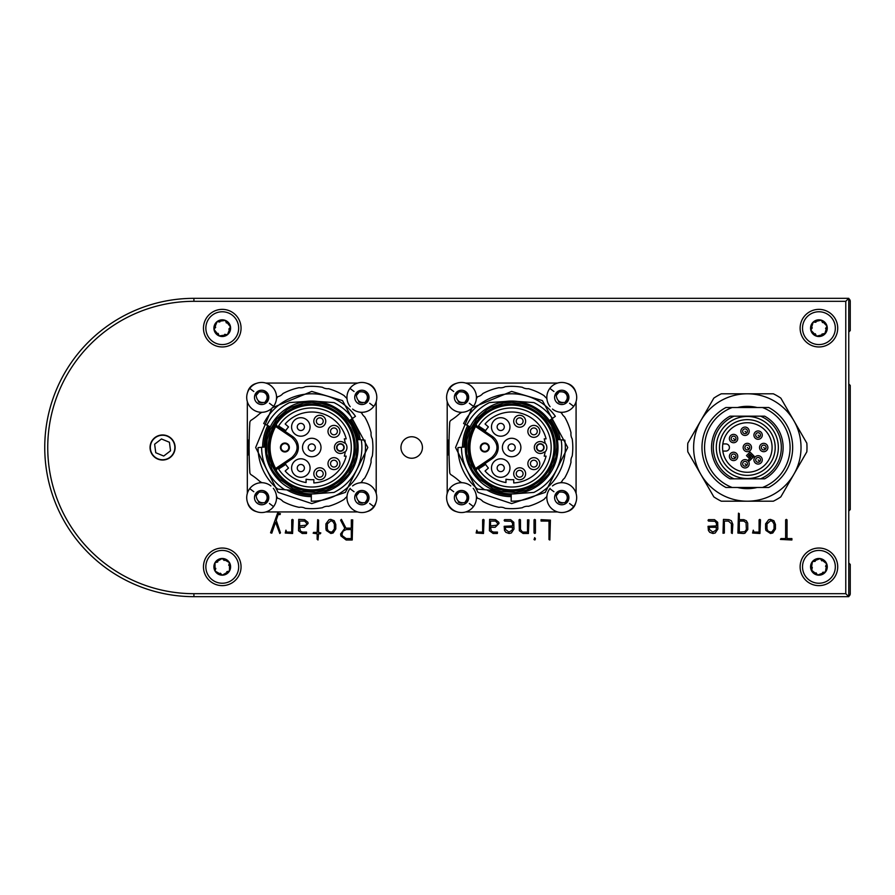 <?xml version="1.0" encoding="UTF-8"?>
<svg xmlns="http://www.w3.org/2000/svg" width="895" height="895" viewBox="0 0 895 895"><rect width="100%" height="100%" fill="white"/><g stroke="black" fill="none" stroke-linecap="round" stroke-linejoin="round"><path stroke-width="1.34" d="M770.528 533.498L765.952 530.455L765.583 528.609L765.583 523.866L768.66 519.738L770.45 519.38L773.906 520.756L775.462 524.481L775.462 528.956L772.821 532.972L770.528 533.498M743.465 533.498L737.905 533.062L738.465 513.171L739.315 513.674L739.315 519.659L743.868 519.659L746.363 520.756L747.694 523.116L747.784 529.527L744.909 533.241L743.465 533.498M709.746 532.335L708.404 530.478L708.046 526.316L716.447 525.88L716.447 523.217L714.948 521.27L708.504 521.08L708.023 520.353L708.493 519.659L714.523 519.659L717.678 522.311L717.857 529.046L715.228 532.984L712.957 533.498L709.746 532.335M534.886 539.998L534.024 539.551L534.695 537.626L535.434 538.846L534.886 539.998M528.386 533.498L523.094 533.476L519.357 530.724L519.055 519.85L519.749 519.38L520.465 519.872L520.465 529.404L522.188 531.775L523.351 532.089L527.524 532.089L527.524 519.85L528.945 519.883L528.386 533.498M497.34 533.498L493.156 533.498L489.42 530.746L489.621 519.38L495.539 519.659L498.806 522.288L499.007 523.474L495.181 527.289L490.538 527.289L491.265 531.048L493.458 532.089L497.463 532.089L497.34 533.498M352.227 539.998L346.152 539.998L340.917 535.937L340.592 533.991L344.821 528.307L340.592 520.174L341.42 519.38L345.951 528.139L351.321 528.139L351.321 519.861L352.731 519.883L352.227 539.998M318.016 539.998L317.154 539.282L317.154 533.789L313.149 533.219L313.563 532.368L317.154 532.368L317.68 519.659L318.564 520.107L318.564 532.368L320.824 532.928L320.298 533.789L318.564 533.789L318.016 539.998M292.575 533.498L285.248 533.017L285.93 530.164L286.657 532.089L291.736 532.089L291.736 519.85L292.43 519.38L293.146 519.883L292.575 533.498M800.13 328.163A18.795 18.795 0 0 0 828.322 344.441A18.795 18.795 0 0 0 828.322 311.885A18.795 18.795 0 0 0 800.13 328.163M800.13 566.837A18.795 18.795 0 0 0 828.322 583.115A18.795 18.795 0 0 0 828.322 550.559A18.795 18.795 0 0 0 800.13 566.837M203.467 566.837A18.795 18.795 0 0 0 231.66 583.115A18.795 18.795 0 0 0 231.66 550.559A18.795 18.795 0 0 0 203.467 566.837M203.467 328.163A18.795 18.795 0 0 0 231.66 344.441A18.795 18.795 0 0 0 231.66 311.885A18.795 18.795 0 0 0 203.467 328.163M150.058 447.5A12.53 12.53 0 0 0 168.853 458.352A12.53 12.53 0 0 0 168.853 436.648A12.53 12.53 0 0 0 150.058 447.5M755.861 407.225L738.789 407.225M738.789 487.775L755.861 487.775M47.737 447.5A146.187 146.187 0 0 0 193.913 593.687L845.775 593.687L845.775 301.313L193.913 301.313A146.187 146.187 0 0 0 47.737 447.5M279.799 533.498L275.537 522.188L271.8 533.185L270.558 532.782L277.584 513.171L280.448 513.708L280.012 514.58L278.144 514.58L276.208 520.252L280.448 532.782L279.799 533.498M306.448 533.498L302.264 533.498L298.527 530.746L298.729 519.38L304.647 519.659L307.914 522.288L308.115 523.474L304.289 527.289L299.646 527.289L300.373 531.048L302.566 532.089L306.571 532.089L306.448 533.498M330.859 533.498L326.283 530.455L325.903 528.609L325.903 523.866L328.991 519.738L330.77 519.38L334.238 520.756L335.793 524.481L335.793 528.956L333.153 532.972L330.859 533.498M483.468 533.498L476.14 533.017L476.822 530.164L477.55 532.089L482.629 532.089L482.629 519.85L483.322 519.38L484.038 519.883L483.468 533.498M505.865 532.335L504.523 530.478L504.165 526.316L512.567 525.88L512.567 523.217L511.067 521.27L504.623 521.08L504.142 520.353L504.612 519.659L510.642 519.659L513.797 522.311L513.976 529.046L511.347 532.984L509.076 533.498L505.865 532.335M534.774 533.498L534.024 532.917L534.024 519.85L534.695 519.38L535.434 519.883L535.434 533.062L534.774 533.498M549.854 539.998L548.993 539.562L548.993 521.08L541.083 521.08L541.039 519.659L550.403 520.129L549.854 539.998M732.278 533.498L731.405 532.961L731.405 523.72L728.44 521.08L724.346 521.08L724.346 533.051L723.003 533.241L723.44 519.38L728.854 519.659L731.383 520.756L732.826 524.325L732.278 533.498M759.922 533.498L752.583 533.017L753.277 530.164L754.004 532.089L759.083 532.089L759.083 519.85L759.777 519.38L760.493 519.883L759.922 533.498M791.885 539.998L780.44 539.417L780.955 538.589L785.631 538.589L785.631 519.883L786.336 519.38L787.041 519.883L787.041 538.589L791.907 538.589L791.885 539.998M193.913 298.337L848.762 298.337L848.762 596.663L193.913 596.663A149.163 149.163 0 0 1 44.75 447.5A149.163 149.163 0 0 1 193.913 298.337L193.913 301.313M848.762 298.337L845.775 301.313M848.762 596.663L845.775 593.687M304.624 521.08L299.646 521.08L299.646 525.88L306.045 525.186L306.806 523.452L304.624 521.08M327.324 528.934L328.375 531.093L330.893 532.089L332.269 531.798L334.383 528.911L334.383 524.123L332.772 521.393L330.859 520.789L327.324 523.922L327.324 528.934M342.326 535.725L346.164 538.589L351.321 538.589L351.321 529.549L346.197 529.549L343.132 531.104L342.002 534.114L342.326 535.725M495.517 521.08L490.538 521.08L490.538 525.88L496.938 525.186L497.698 523.452L495.517 521.08M505.53 529.493L508.975 532.089L512.22 530.131L512.567 527.289L505.451 527.289L505.53 529.493M709.411 529.493L712.856 532.089L716.101 530.131L716.447 527.289L709.332 527.289L709.411 529.493M743.734 521.08L739.315 521.08L739.315 532.089L744.886 531.697L746.374 529.46L746.061 522.736L743.734 521.08M766.993 528.934L768.044 531.093L770.561 532.089L771.937 531.798L774.052 528.911L774.052 524.123L772.452 521.393L770.528 520.789L766.993 523.922L766.993 528.934M277.282 397.067L277.64 396.742A9.543 9.543 0 0 0 282.954 393.543A61.162 61.162 0 0 1 299.143 387.658A9.543 9.543 0 0 0 305.262 386.685A61.162 61.162 0 0 1 322.48 387.289A9.543 9.543 0 0 0 328.521 388.687A61.162 61.162 0 0 1 344.251 395.691A9.543 9.543 0 0 0 346.018 397.525A2.987 2.987 0 0 1 347.103 399.45A14.913 14.913 0 0 0 350.202 406.654A14.913 14.913 0 0 1 370.854 385.465A14.913 14.913 0 0 1 359.857 412.159A2.987 2.987 0 0 1 362.095 413.736A9.543 9.543 0 0 0 364.679 416.835A61.162 61.162 0 0 1 371.123 432.8A9.543 9.543 0 0 0 372.309 438.886A61.162 61.162 0 0 1 372.309 456.114A9.543 9.543 0 0 0 371.123 462.2A61.162 61.162 0 0 1 364.679 478.165A9.543 9.543 0 0 0 362.095 481.264A2.987 2.987 0 0 1 359.857 482.841A14.913 14.913 0 0 1 373.797 506.592A14.913 14.913 0 0 1 347.103 495.55A2.987 2.987 0 0 1 346.018 497.475A9.543 9.543 0 0 0 344.251 499.309A61.162 61.162 0 0 1 328.521 506.313A9.543 9.543 0 0 0 322.48 507.711A61.162 61.162 0 0 1 305.262 508.315A9.543 9.543 0 0 0 299.143 507.342A61.162 61.162 0 0 1 282.954 501.457A9.543 9.543 0 0 0 277.64 498.258L276.488 496.177A14.913 14.913 0 0 1 252.658 509.535A14.913 14.913 0 0 1 249.727 488.648A14.913 14.913 0 0 1 270.614 485.705M369.702 503.516L373.797 506.592M357.575 503.337A7.16 7.16 0 0 1 356.165 493.313A7.16 7.16 0 0 1 366.189 491.903A7.16 7.16 0 0 1 367.599 501.927A7.16 7.16 0 0 1 357.575 503.337M368.427 494.722C364.97 491.724 360.898 491.221 356.221 493.234A7.16 7.16 0 0 0 356.165 493.313C356.434 501.446 360.249 504.321 367.599 501.927L365.731 501.547A5.504 5.504 0 0 0 365.361 493.346M356.221 493.234L358.47 493.29A5.504 5.504 0 0 0 357.038 494.991L356.165 493.313M365.194 493.223A5.504 5.504 0 0 0 361.893 492.116L361.904 492.105M368.471 494.823L367.845 501.58L368.471 494.823M362.542 503.091A5.504 5.504 0 0 1 358.559 502.017M352.898 409.295A14.913 14.913 0 0 1 352.596 409.06A14.913 14.913 0 0 0 359.857 412.159M369.702 403.276L373.797 406.352M357.575 403.097A7.16 7.16 0 0 1 356.165 393.073A7.16 7.16 0 0 1 366.189 391.663A7.16 7.16 0 0 1 367.599 401.687A7.16 7.16 0 0 1 357.575 403.097M365.361 393.106A5.504 5.504 0 0 1 365.731 401.307L367.599 401.687C360.249 404.081 356.434 401.206 356.165 393.073L357.038 394.751A5.504 5.504 0 0 1 358.47 393.05L356.221 392.994C360.898 390.981 364.97 391.484 368.427 394.482M365.194 392.983A5.504 5.504 0 0 0 361.893 391.876L361.904 391.865M368.471 394.583L367.845 401.34L368.471 394.583M362.542 402.851A5.504 5.504 0 0 1 358.559 401.777M269.462 503.516L273.557 506.592M257.335 503.337A7.16 7.16 0 0 1 255.925 493.313A7.16 7.16 0 0 1 265.949 491.903A7.16 7.16 0 0 1 267.359 501.927A7.16 7.16 0 0 1 257.335 503.337M261.664 492.105L261.653 492.116A5.504 5.504 0 0 1 264.954 493.223L265.121 493.346A5.504 5.504 0 0 1 265.491 501.547L267.359 501.927C260.009 504.321 256.194 501.446 255.925 493.313L256.798 494.991A5.504 5.504 0 0 1 258.23 493.29L255.981 493.234C260.658 491.221 264.73 491.724 268.187 494.722M268.231 494.823L267.605 501.58L268.231 494.823M262.302 503.091A5.504 5.504 0 0 1 258.319 502.017M270.916 485.94A14.913 14.913 0 0 0 262.571 482.729A2.987 2.987 0 0 1 261.016 482.181A9.543 9.543 0 0 0 259.796 481.432A59.663 59.663 0 0 0 251.226 474.82A2.987 2.987 0 0 1 249.85 472.482A417.663 417.663 0 0 1 249.85 422.518A2.987 2.987 0 0 1 251.226 420.18A59.663 59.663 0 0 0 259.796 413.568A9.543 9.543 0 0 0 261.016 412.819A2.987 2.987 0 0 1 262.571 412.271A14.913 14.913 0 0 0 270.905 409.071A14.913 14.913 0 0 1 249.727 388.408A14.913 14.913 0 0 1 276.488 398.823L277.64 396.742M269.462 403.276L273.557 406.352A14.913 14.913 0 0 1 273.333 406.643A14.913 14.913 0 0 0 276.488 398.823M257.335 403.097A7.16 7.16 0 0 1 255.925 393.073A7.16 7.16 0 0 1 265.949 391.663A7.16 7.16 0 0 1 267.359 401.687A7.16 7.16 0 0 1 257.335 403.097M265.121 393.106A5.504 5.504 0 0 1 265.491 401.307L267.359 401.687C260.009 404.081 256.194 401.206 255.925 393.073L256.798 394.751A5.504 5.504 0 0 1 258.23 393.05L255.981 392.994C260.658 390.981 264.73 391.484 268.187 394.482M264.954 392.983A5.504 5.504 0 0 0 261.653 391.876L261.664 391.865M268.231 394.583L267.605 401.34L268.231 394.583M262.302 402.851A5.504 5.504 0 0 1 258.319 401.777M476.375 496.199L476.364 496.177A14.913 14.913 0 0 0 473.198 488.346A14.913 14.913 0 0 1 452.546 509.535A14.913 14.913 0 0 1 449.603 488.648A14.913 14.913 0 0 1 470.804 485.94A14.913 14.913 0 0 0 462.458 482.729A2.987 2.987 0 0 1 460.903 482.181A9.543 9.543 0 0 0 459.683 481.432A59.663 59.663 0 0 0 451.114 474.82A2.987 2.987 0 0 1 449.737 472.482A417.663 417.663 0 0 1 449.737 422.518A2.987 2.987 0 0 1 451.114 420.18A59.663 59.663 0 0 0 459.683 413.568A9.543 9.543 0 0 0 460.903 412.819A2.987 2.987 0 0 1 462.458 412.271A14.913 14.913 0 0 1 449.603 388.408A14.913 14.913 0 0 1 476.364 398.823L477.527 396.742A9.543 9.543 0 0 0 482.841 393.543A61.162 61.162 0 0 1 499.018 387.658A9.543 9.543 0 0 0 505.149 386.685A61.162 61.162 0 0 1 522.356 387.289A9.543 9.543 0 0 0 528.408 388.687A61.162 61.162 0 0 1 544.138 395.691A9.543 9.543 0 0 0 545.894 397.525A2.987 2.987 0 0 1 546.99 399.45A14.913 14.913 0 0 1 570.741 385.465A14.913 14.913 0 0 1 559.733 412.159A2.987 2.987 0 0 1 561.982 413.736A9.543 9.543 0 0 0 564.555 416.835A61.162 61.162 0 0 1 571.01 432.8A9.543 9.543 0 0 0 572.196 438.886A61.162 61.162 0 0 1 572.196 456.114A9.543 9.543 0 0 0 571.01 462.2A61.162 61.162 0 0 1 564.555 478.165A9.543 9.543 0 0 0 561.982 481.264A2.987 2.987 0 0 1 559.733 482.841A14.913 14.913 0 0 0 552.483 485.94A14.913 14.913 0 0 1 573.673 506.592A14.913 14.913 0 0 1 546.99 495.55A2.987 2.987 0 0 1 545.894 497.475A9.543 9.543 0 0 0 544.138 499.309A61.162 61.162 0 0 1 528.408 506.313A9.543 9.543 0 0 0 522.356 507.711A61.162 61.162 0 0 1 505.149 508.315A9.543 9.543 0 0 0 499.018 507.342A61.162 61.162 0 0 1 482.841 501.457A9.543 9.543 0 0 0 477.527 498.258L477.136 497.9M553.938 491.724L549.843 488.648A14.913 14.913 0 0 1 550.078 488.346A14.913 14.913 0 0 0 546.99 495.55M557.451 503.337A7.16 7.16 0 0 1 556.041 493.313A7.16 7.16 0 0 1 566.065 491.903A7.16 7.16 0 0 1 567.475 501.927A7.16 7.16 0 0 1 557.451 503.337M565.237 493.346A5.504 5.504 0 0 1 565.618 501.547L567.475 501.927C560.125 504.321 556.321 501.446 556.041 493.313L556.925 494.991A5.504 5.504 0 0 1 558.346 493.29L556.097 493.234C560.785 491.221 564.846 491.724 568.314 494.722M565.081 493.223A5.504 5.504 0 0 0 561.769 492.116L561.791 492.105M568.347 494.823L567.732 501.58L568.347 494.823M562.429 503.091A5.504 5.504 0 0 1 558.446 502.017M569.589 403.276L573.673 406.352M557.451 403.097A7.16 7.16 0 0 1 556.041 393.073A7.16 7.16 0 0 1 566.065 391.663A7.16 7.16 0 0 1 567.475 401.687A7.16 7.16 0 0 1 557.451 403.097M565.237 393.106A5.504 5.504 0 0 1 565.618 401.307L567.475 401.687C560.125 404.081 556.321 401.206 556.041 393.073L556.925 394.751A5.504 5.504 0 0 1 558.346 393.05L556.097 392.994C560.785 390.981 564.846 391.484 568.314 394.482M565.081 392.983A5.504 5.504 0 0 0 561.769 391.876L561.791 391.865M568.347 394.583L567.732 401.34L568.347 394.583M562.429 402.851A5.504 5.504 0 0 1 558.446 401.777M469.349 503.516L473.433 506.592M457.211 503.337A7.16 7.16 0 0 1 455.801 493.313A7.16 7.16 0 0 1 465.825 491.903A7.16 7.16 0 0 1 467.235 501.927A7.16 7.16 0 0 1 457.211 503.337M461.551 492.105L461.529 492.116A5.504 5.504 0 0 1 464.841 493.223L464.997 493.346A5.504 5.504 0 0 1 465.378 501.547L467.235 501.927A7.16 7.16 0 0 0 468.107 494.823L467.492 501.58L468.107 494.823M468.074 494.722C464.606 491.724 460.545 491.221 455.857 493.234A7.16 7.16 0 0 0 455.801 493.313C456.081 501.446 459.885 504.321 467.235 501.927M455.857 493.234L458.106 493.29A5.504 5.504 0 0 0 456.685 494.991L455.801 493.313M462.189 503.091A5.504 5.504 0 0 1 458.206 502.017M469.349 403.276L473.433 406.352M457.211 403.097A7.16 7.16 0 0 1 455.801 393.073A7.16 7.16 0 0 1 465.825 391.663A7.16 7.16 0 0 1 467.235 401.687A7.16 7.16 0 0 1 457.211 403.097M461.551 391.865L461.529 391.876A5.504 5.504 0 0 1 464.841 392.983L464.997 393.106A5.504 5.504 0 0 1 465.378 401.307L467.235 401.687C459.885 404.081 456.081 401.206 455.801 393.073L456.685 394.751A5.504 5.504 0 0 1 458.106 393.05L455.857 392.994C460.545 390.981 464.606 391.484 468.074 394.482M468.107 394.583L467.492 401.34L468.107 394.583M462.189 402.851A5.504 5.504 0 0 1 458.206 401.777M311.762 489.867A42.367 42.367 0 0 1 269.395 447.5A42.367 42.367 0 0 1 311.762 405.133A42.367 42.367 0 0 1 354.118 447.5A42.367 42.367 0 0 1 311.762 489.867M311.762 403.947A43.553 43.553 0 0 1 349.475 469.282A43.553 43.553 0 0 1 274.038 469.282A43.553 43.553 0 0 1 311.762 403.947M276.421 425.483A1.197 1.197 0 0 0 276.544 425.628L276.41 424.152A1.197 1.197 0 0 0 276.331 424.286L275.682 426.456C268.164 440.485 268.164 454.515 275.682 468.544L276.41 470.848L276.544 469.372A1.197 1.197 0 0 0 276.365 469.618M279.251 468.611A1.197 1.197 0 0 1 279.71 467.201M276.298 470.636A1.197 1.197 0 0 0 276.398 470.826L276.544 469.372A1.197 1.197 0 0 1 276.745 469.204L292.419 458.632L291.748 457.636C298.852 450.879 298.852 444.121 291.748 437.364L276.074 426.781L276.745 425.796A1.197 1.197 0 0 1 276.544 425.628L276.074 426.781M279.71 427.799A1.197 1.197 0 0 1 279.251 426.389M276.376 470.792L276.544 469.372A1.197 1.197 0 0 1 276.745 469.204L275.682 468.544L276.544 469.372M356.926 447.5C356.971 442.231 356.165 437.375 354.509 432.934L351.869 426.725C352.719 426.848 350.001 423.122 343.691 415.56C338.187 410.503 333.432 407.292 329.438 405.938L322.122 403.533L311.762 402.336L303.539 403.086L290.987 407.393L287.038 409.697L276.7 419.017L270.2 429.813L267.448 438.74C266.531 440.306 266.62 458.128 267.169 454.694L269.563 463.61C273.322 469.819 268.701 466.698 279.822 479.44L293.034 488.603L301.391 491.467L315.879 492.474L326.328 490.259L335.513 485.918C338.422 484.978 351.97 471.038 348.916 473.186L353.76 464.125C357.228 451.013 355.102 465.053 356.926 447.5M276.331 424.286L276.533 425.628A1.197 1.197 0 0 0 276.745 425.796L292.419 436.368A13.425 13.425 0 0 1 292.419 458.632A13.425 13.425 0 0 0 292.419 436.368L291.748 437.364M278.602 425.975A39.525 39.525 0 0 1 337.695 417.663A39.525 39.525 0 0 1 337.695 477.337A39.525 39.525 0 0 1 278.602 469.025L285.74 464.393A31.023 31.023 0 0 0 288.526 468.063L285.169 471.027A35.498 35.498 0 0 0 306.09 482.55L306.09 479.217A32.22 32.22 0 0 0 313.843 479.653L313.843 482.942A35.498 35.498 0 0 0 346.186 456.148L344.34 456.148A33.708 33.708 0 0 0 345.168 452.009A6.567 6.567 0 0 0 345.168 442.991A33.708 33.708 0 0 0 344.34 438.852L346.186 438.852A35.498 35.498 0 0 0 285.169 423.973L288.526 426.937A31.023 31.023 0 0 0 285.74 430.607L278.602 425.975M284.912 443.025A4.475 4.475 0 0 1 288.783 449.737A4.475 4.475 0 0 1 281.03 449.737A4.475 4.475 0 0 1 284.912 443.025M311.762 401.139A46.361 46.361 0 0 0 265.423 449.122A46.361 46.361 0 0 0 314.995 493.749A46.361 46.361 0 0 0 358.089 445.878A46.361 46.361 0 0 0 311.762 401.139M279.811 427.866A37.501 37.501 0 0 1 280.303 427.072M281.466 428.985A35.498 35.498 0 0 1 281.981 428.168M280.303 467.928A37.501 37.501 0 0 1 279.811 467.134M281.981 466.832A35.498 35.498 0 0 1 281.466 466.015M288.783 447.5A3.882 3.882 0 0 0 284.912 443.618A3.882 3.882 0 0 0 281.03 447.5A3.882 3.882 0 0 0 284.912 451.382A3.882 3.882 0 0 0 288.783 447.5A3.882 3.882 0 0 1 284.912 451.382A3.882 3.882 0 0 1 281.03 447.5A3.882 3.882 0 0 1 284.912 443.618M352.563 418.39L349.497 420.583A46.361 46.361 0 0 0 314.995 401.251L333.992 402.582A50.12 50.12 0 0 1 352.563 418.39L355.472 416.32A53.7 53.7 0 0 0 263.701 423.536L270.268 426.814M265.524 450.901L265.479 450.342L265.524 450.901M265.479 444.658L265.524 444.065L265.479 444.658M339.932 431.368A5.963 5.963 0 0 1 330.982 436.536A5.963 5.963 0 0 1 330.982 426.199A5.963 5.963 0 0 1 339.932 431.368M333.958 457.669A5.963 5.963 0 0 1 339.127 466.619A5.963 5.963 0 0 1 328.801 466.619A5.963 5.963 0 0 1 333.958 457.669M311.762 456.752A9.252 9.252 0 0 1 303.752 442.88A9.252 9.252 0 0 1 319.772 442.88A9.252 9.252 0 0 1 311.762 456.752M300.832 417.708A9.252 9.252 0 0 1 308.842 431.58A9.252 9.252 0 0 1 292.822 431.58A9.252 9.252 0 0 1 300.832 417.708M300.832 477.292A9.252 9.252 0 0 1 292.822 463.42A9.252 9.252 0 0 1 308.842 463.42A9.252 9.252 0 0 1 300.832 477.292M319.783 467.783A5.963 5.963 0 0 1 324.952 476.733A5.963 5.963 0 0 1 314.615 476.733A5.963 5.963 0 0 1 319.783 467.783M325.746 421.254A5.963 5.963 0 0 1 316.796 426.423A5.963 5.963 0 0 1 316.796 416.085A5.963 5.963 0 0 1 325.746 421.254M345.067 452.702L344.34 451.975A5.963 5.963 0 0 1 336.095 451.628A5.963 5.963 0 0 1 336.095 443.372A5.963 5.963 0 0 1 344.34 443.025L345.067 442.298M317.837 493.548A46.45 46.45 0 0 1 311.348 493.95L311.292 501.2A53.7 53.7 0 0 0 364.959 440.161L357.418 439.501M314.995 493.749L333.992 492.418A50.12 50.12 0 0 0 361.289 439.837M311.348 493.95L311.348 494.04A46.54 46.54 0 0 1 294.03 490.527L277.819 489.117A53.7 53.7 0 0 1 258.062 447.601L261.642 447.287A50.12 50.12 0 0 0 284.744 489.722M265.401 446.963L261.642 447.287M308.529 401.251L289.521 402.582A50.12 50.12 0 0 0 266.9 425.136M337.393 431.368A3.435 3.435 0 0 0 332.246 428.392A3.435 3.435 0 0 0 332.246 434.343A3.435 3.435 0 0 0 337.393 431.368M333.958 460.198A3.435 3.435 0 0 1 336.934 465.344A3.435 3.435 0 0 1 330.993 465.344A3.435 3.435 0 0 1 333.958 460.198M311.762 451.08A3.58 3.58 0 0 1 308.663 445.71A3.58 3.58 0 0 1 314.861 445.71A3.58 3.58 0 0 1 311.762 451.08M300.832 423.369A3.58 3.58 0 0 1 303.931 428.739A3.58 3.58 0 0 1 297.733 428.739A3.58 3.58 0 0 1 300.832 423.369M300.832 471.631A3.58 3.58 0 0 1 297.733 466.261A3.58 3.58 0 0 1 303.931 466.261A3.58 3.58 0 0 1 300.832 471.631M319.783 470.311A3.435 3.435 0 0 1 322.759 475.458A3.435 3.435 0 0 1 316.808 475.458A3.435 3.435 0 0 1 319.783 470.311M323.218 421.254A3.435 3.435 0 0 0 318.072 418.278A3.435 3.435 0 0 0 318.072 424.219A3.435 3.435 0 0 0 323.218 421.254M340.402 443.73A3.77 3.77 0 0 1 343.669 449.391A3.77 3.77 0 0 1 337.124 449.391A3.77 3.77 0 0 1 340.402 443.73M305.687 401.452A46.45 46.45 0 0 1 317.837 401.452M340.402 444.065A3.435 3.435 0 0 0 336.967 447.5A3.435 3.435 0 0 0 340.402 450.935A3.435 3.435 0 0 0 343.825 447.5A3.435 3.435 0 0 0 340.402 444.065M358.839 439.624A47.737 47.737 0 0 0 350.616 419.777M290.461 490.214A47.737 47.737 0 0 0 311.337 495.237M269.037 426.199A47.737 47.737 0 0 0 264.025 447.086M267.773 425.572A49.147 49.147 0 0 0 262.604 447.209M286.915 489.912A49.147 49.147 0 0 0 311.326 496.647M360.293 439.747A49.147 49.147 0 0 0 351.769 418.961M276.488 496.177A14.913 14.913 0 0 0 273.322 488.346M359.857 482.841A14.913 14.913 0 0 0 352.596 485.94M350.202 488.346A14.913 14.913 0 0 0 347.103 495.55M249.168 440.575L249.112 446.952L248.508 446.952L248.575 454.973L249.168 454.425M248.508 448.048L249.112 448.048L249.179 454.973L248.575 455.018M247.647 502.8A11.937 11.937 0 0 0 256.462 511.604M265.815 511.94L357.698 511.94M367.062 511.604A11.937 11.937 0 0 0 375.866 502.8M376.202 493.447L376.202 401.553M375.866 392.2A11.937 11.937 0 0 0 367.062 383.396M357.698 383.06L265.815 383.06M256.462 383.396A11.937 11.937 0 0 0 247.647 392.2M247.322 401.553L247.322 493.447M248.575 439.982L249.179 439.982L248.575 440.027L248.508 446.952M511.638 489.867A42.367 42.367 0 0 1 469.282 447.5A42.367 42.367 0 0 1 511.638 405.133A42.367 42.367 0 0 1 554.005 447.5A42.367 42.367 0 0 1 511.638 489.867M511.638 403.947A43.553 43.553 0 0 1 549.362 469.282A43.553 43.553 0 0 1 473.925 469.282A43.553 43.553 0 0 1 511.638 403.947M476.308 425.483A1.197 1.197 0 0 0 476.431 425.628L476.297 424.152A1.197 1.197 0 0 0 476.218 424.286L475.569 426.456C468.04 440.485 468.04 454.515 475.569 468.544L476.297 470.848L476.431 469.372A1.197 1.197 0 0 0 476.241 469.618M479.138 468.611A1.197 1.197 0 0 1 479.586 467.201M476.185 470.636A1.197 1.197 0 0 0 476.274 470.826L476.431 469.372A1.197 1.197 0 0 1 476.621 469.204L492.295 458.632L491.635 457.636C498.739 450.879 498.739 444.121 491.635 437.364L475.961 426.781L476.621 425.796A1.197 1.197 0 0 1 476.431 425.628L475.961 426.781M479.586 427.799A1.197 1.197 0 0 1 479.138 426.389M476.263 470.792L476.431 469.372A1.197 1.197 0 0 1 476.621 469.204L475.569 468.544L476.431 469.372M556.813 447.5C556.858 442.231 556.052 437.375 554.397 432.934L551.745 426.725C552.607 426.848 549.888 423.122 543.578 415.56C538.074 410.503 533.319 407.292 529.325 405.938L522.009 403.533L511.638 402.336L503.426 403.086L490.863 407.393L486.925 409.697L476.587 419.017L470.076 429.813L467.335 438.74C466.407 440.306 466.508 458.128 467.056 454.694L469.45 463.61C473.198 469.819 468.577 466.698 479.709 479.44L492.91 488.603L501.278 491.467L515.766 492.474L526.204 490.259L535.389 485.918C538.309 484.978 551.857 471.038 548.792 473.186L553.636 464.125C557.115 451.013 554.989 465.053 556.813 447.5M476.218 424.286L476.42 425.628A1.197 1.197 0 0 0 476.621 425.796L492.295 436.368A13.425 13.425 0 0 1 492.295 458.632A13.425 13.425 0 0 0 492.295 436.368L491.635 437.364M478.489 425.975A39.525 39.525 0 0 1 537.571 417.663A39.525 39.525 0 0 1 537.571 477.337A39.525 39.525 0 0 1 478.489 469.025L485.616 464.393A31.023 31.023 0 0 0 488.401 468.063L485.056 471.027A35.498 35.498 0 0 0 505.977 482.55L505.977 479.217A32.22 32.22 0 0 0 513.73 479.653L513.73 482.942A35.498 35.498 0 0 0 546.073 456.148L544.227 456.148A33.708 33.708 0 0 0 545.055 452.009A6.567 6.567 0 0 0 545.055 442.991A33.708 33.708 0 0 0 544.227 438.852L546.073 438.852A35.498 35.498 0 0 0 485.056 423.973L488.401 426.937A31.023 31.023 0 0 0 485.616 430.607L478.489 425.975M484.788 443.025A4.475 4.475 0 0 1 488.67 449.737A4.475 4.475 0 0 1 480.917 449.737A4.475 4.475 0 0 1 484.788 443.025M511.638 401.139A46.361 46.361 0 0 0 465.31 449.122A46.361 46.361 0 0 0 514.871 493.749A46.361 46.361 0 0 0 557.977 445.878A46.361 46.361 0 0 0 511.638 401.139M479.686 427.866A37.501 37.501 0 0 1 480.19 427.072M481.353 428.985A35.498 35.498 0 0 1 481.868 428.168M480.19 467.928A37.501 37.501 0 0 1 479.686 467.134M481.868 466.832A35.498 35.498 0 0 1 481.353 466.015M488.67 447.5A3.882 3.882 0 0 0 484.788 443.618A3.882 3.882 0 0 0 480.917 447.5A3.882 3.882 0 0 0 484.788 451.382A3.882 3.882 0 0 0 488.67 447.5A3.882 3.882 0 0 1 484.788 451.382A3.882 3.882 0 0 1 480.917 447.5A3.882 3.882 0 0 1 484.788 443.618M465.4 450.901L465.366 450.342L465.4 450.901M465.366 444.658L465.411 444.065L465.366 444.658M539.808 431.368A5.963 5.963 0 0 1 530.858 436.536A5.963 5.963 0 0 1 530.858 426.199A5.963 5.963 0 0 1 539.808 431.368M533.845 457.669A5.963 5.963 0 0 1 539.014 466.619A5.963 5.963 0 0 1 528.676 466.619A5.963 5.963 0 0 1 533.845 457.669M511.638 456.752A9.252 9.252 0 0 1 503.628 442.88A9.252 9.252 0 0 1 519.648 442.88A9.252 9.252 0 0 1 511.638 456.752M500.719 417.708A9.252 9.252 0 0 1 508.729 431.58A9.252 9.252 0 0 1 492.709 431.58A9.252 9.252 0 0 1 500.719 417.708M500.719 477.292A9.252 9.252 0 0 1 492.709 463.42A9.252 9.252 0 0 1 508.729 463.42A9.252 9.252 0 0 1 500.719 477.292M519.671 467.783A5.963 5.963 0 0 1 524.828 476.733A5.963 5.963 0 0 1 514.502 476.733A5.963 5.963 0 0 1 519.671 467.783M525.633 421.254A5.963 5.963 0 0 1 516.683 426.423A5.963 5.963 0 0 1 516.683 416.085A5.963 5.963 0 0 1 525.633 421.254M544.954 452.702L544.227 451.975A5.963 5.963 0 0 1 535.971 451.628A5.963 5.963 0 0 1 535.971 443.372A5.963 5.963 0 0 1 544.227 443.025L544.954 442.298M549.385 420.583L552.45 418.39A50.12 50.12 0 0 0 533.879 402.582L514.871 401.251M552.45 418.39L555.359 416.32A53.7 53.7 0 0 0 463.588 423.536L470.155 426.814M517.713 493.548A46.45 46.45 0 0 1 511.235 493.95L511.168 501.2A53.7 53.7 0 0 0 564.834 440.161L557.305 439.501M514.871 493.749L533.879 492.418A50.12 50.12 0 0 0 561.176 439.837M511.235 493.95L511.235 494.04A46.54 46.54 0 0 1 493.906 490.527M465.288 446.963L457.938 447.601A53.7 53.7 0 0 0 477.695 489.117L494.521 490.583M461.518 447.287A50.12 50.12 0 0 0 484.631 489.722M508.405 401.251L489.408 402.582A50.12 50.12 0 0 0 466.787 425.136M537.28 431.368A3.435 3.435 0 0 0 532.133 428.392A3.435 3.435 0 0 0 532.133 434.343A3.435 3.435 0 0 0 537.28 431.368M533.845 460.198A3.435 3.435 0 0 1 536.821 465.344A3.435 3.435 0 0 1 530.88 465.344A3.435 3.435 0 0 1 533.845 460.198M511.638 451.08A3.58 3.58 0 0 1 508.539 445.71A3.58 3.58 0 0 1 514.737 445.71A3.58 3.58 0 0 1 511.638 451.08M500.719 423.369A3.58 3.58 0 0 1 503.818 428.739A3.58 3.58 0 0 1 497.62 428.739A3.58 3.58 0 0 1 500.719 423.369M500.719 471.631A3.58 3.58 0 0 1 497.62 466.261A3.58 3.58 0 0 1 503.818 466.261A3.58 3.58 0 0 1 500.719 471.631M519.671 470.311A3.435 3.435 0 0 1 522.635 475.458A3.435 3.435 0 0 1 516.695 475.458A3.435 3.435 0 0 1 519.671 470.311M523.094 421.254A3.435 3.435 0 0 0 517.948 418.278A3.435 3.435 0 0 0 517.948 424.219A3.435 3.435 0 0 0 523.094 421.254M540.278 443.73A3.77 3.77 0 0 1 543.556 449.391A3.77 3.77 0 0 1 537.011 449.391A3.77 3.77 0 0 1 540.278 443.73M505.563 401.452A46.45 46.45 0 0 1 517.713 401.452M540.278 444.065A3.435 3.435 0 0 0 536.855 447.5A3.435 3.435 0 0 0 540.278 450.935A3.435 3.435 0 0 0 543.712 447.5A3.435 3.435 0 0 0 540.278 444.065M558.715 439.624A47.737 47.737 0 0 0 550.503 419.777M490.348 490.214A47.737 47.737 0 0 0 511.224 495.237M468.924 426.199A47.737 47.737 0 0 0 463.912 447.086M467.66 425.572A49.147 49.147 0 0 0 462.491 447.209M486.79 489.912A49.147 49.147 0 0 0 511.213 496.647M560.18 439.747A49.147 49.147 0 0 0 551.656 418.961M462.458 412.271A14.913 14.913 0 0 0 470.792 409.071M473.209 406.643A14.913 14.913 0 0 0 476.364 398.823M476.364 496.177L477.527 498.258M546.99 399.45A14.913 14.913 0 0 0 550.078 406.654M552.483 409.06A14.913 14.913 0 0 0 559.733 412.159M449.044 440.575L448.988 446.952L448.395 446.952L448.462 454.973L449.044 454.425M448.395 448.048L448.988 448.048L449.055 454.973L448.462 455.018M447.534 502.8A11.937 11.937 0 0 0 456.338 511.604M465.702 511.94L557.585 511.94M566.938 511.604A11.937 11.937 0 0 0 575.753 502.8M576.078 493.447L576.078 401.553M575.753 392.2A11.937 11.937 0 0 0 566.938 383.396M557.585 383.06L465.702 383.06M456.338 383.396A11.937 11.937 0 0 0 447.534 392.2M447.198 401.553L447.198 493.447M448.462 439.982L449.055 439.982L448.462 440.027L448.395 446.952M205.85 566.837A16.412 16.412 0 0 1 230.462 552.618A16.412 16.412 0 0 1 230.462 581.045A16.412 16.412 0 0 1 205.85 566.837M229.489 571.01A8.357 8.357 0 0 0 222.262 558.48A8.357 8.357 0 0 0 215.024 571.01A8.357 8.357 0 0 0 229.489 571.01L229.489 562.653L222.262 558.48L215.024 562.653L215.024 571.01L222.262 575.183L229.489 571.01M224.153 560.471L222.284 558.48M228.717 565.293L229.512 562.675M226.827 571.659L229.478 571.032M220.36 573.192L222.228 575.183M215.807 568.37L215.013 570.988M217.698 562.015L215.035 562.631M802.725 564.23A16.412 16.412 0 0 1 829.273 554.106A16.412 16.412 0 0 1 824.776 582.164A16.412 16.412 0 0 1 802.725 564.23M825.403 572.106A8.357 8.357 0 0 0 820.245 558.581A8.357 8.357 0 0 0 811.116 569.813A8.357 8.357 0 0 0 825.403 572.106L826.734 563.861L820.245 558.581L812.447 561.568L811.116 569.813L817.605 575.082L825.403 572.106L822.662 572.319M821.8 560.852L820.279 558.592M825.548 566.334L826.745 563.884M816.05 572.811L817.571 575.071M812.302 567.329L811.687 570.551M815.188 561.355L812.459 561.545M803.184 323.52A16.412 16.412 0 0 1 830.817 316.864A16.412 16.412 0 0 1 822.774 344.116A16.412 16.412 0 0 1 803.184 323.52M824.687 334.215A8.357 8.357 0 0 0 821.286 320.153A8.357 8.357 0 0 0 810.803 330.121A8.357 8.357 0 0 0 824.687 334.215L827.047 326.205L821.286 320.153L813.163 322.111L810.803 330.121L816.564 336.173L824.687 334.215M822.539 322.603L821.319 320.164M825.559 328.51L827.047 326.239M821.934 334.081L825.156 333.41M815.311 333.734L816.531 336.173M812.291 327.816L810.803 330.098M815.916 322.256L813.186 322.099M207.025 322.077A16.412 16.412 0 0 1 235.15 318.016A16.412 16.412 0 0 1 224.6 344.407A16.412 16.412 0 0 1 207.025 322.077M227.431 334.73A8.357 8.357 0 0 0 225.361 320.41A8.357 8.357 0 0 0 213.994 329.36A8.357 8.357 0 0 0 227.431 334.73L230.53 326.977L225.361 320.41L217.093 321.607L213.994 329.36L219.163 335.927L227.431 334.73M226.379 322.961L225.383 320.421M228.829 329.136L230.53 326.999M224.701 334.338L227.408 334.752M218.134 333.376L219.13 335.916M215.695 327.201L213.983 329.338M219.812 321.999L217.116 321.585M409.451 458.005A10.74 10.74 0 0 0 421.914 444.2A10.74 10.74 0 0 0 403.734 440.295A10.74 10.74 0 0 0 409.451 458.005M151.266 442.801A12.261 12.261 0 0 0 157.9 458.822A12.261 12.261 0 0 0 173.921 452.199A12.261 12.261 0 0 0 167.287 436.178A12.261 12.261 0 0 0 151.266 442.801M155.752 452.736L163.718 456.036L170.542 450.8L169.423 442.264L161.469 438.964L154.634 444.2L155.752 452.736M167.287 436.178A12.261 12.261 0 0 0 150.438 449.1A12.261 12.261 0 0 0 170.05 457.233A12.261 12.261 0 0 0 167.287 436.178M732.144 407.527L768.727 407.527A45.343 45.343 0 0 1 768.727 487.473L732.144 487.473A42.759 42.759 0 0 1 732.144 407.527L725.923 407.527A45.343 45.343 0 0 0 725.923 487.473L732.144 487.473M762.506 407.527A42.759 42.759 0 0 1 762.506 487.473M729.996 478.825L764.654 478.825A35.8 35.8 0 0 0 764.654 416.175L729.996 416.175A35.8 35.8 0 0 0 729.996 478.825L734.079 478.825A34.01 34.01 0 0 1 734.079 416.175L729.996 416.175M764.654 416.175L760.571 416.175A34.01 34.01 0 0 1 760.571 478.825L764.654 478.825M778.348 447.5A31.023 31.023 0 0 1 731.808 474.372A31.023 31.023 0 0 1 731.808 420.628A31.023 31.023 0 0 1 778.348 447.5M719.468 447.5A27.857 27.857 0 0 1 761.253 423.369A27.857 27.857 0 0 1 761.253 471.631A27.857 27.857 0 0 1 719.468 447.5M722.567 447.5A24.758 24.758 0 0 0 768.771 459.885A24.758 24.758 0 0 0 753.735 423.581A24.758 24.758 0 0 0 722.567 447.5A24.758 24.758 0 0 1 722.824 443.92L725.845 443.92A3.58 3.58 0 0 1 729.425 447.5A3.58 3.58 0 0 1 725.845 451.08L722.824 451.08A24.758 24.758 0 0 1 722.567 447.5M751.498 447.5A4.173 4.173 0 0 0 745.233 443.886A4.173 4.173 0 0 0 745.233 451.114A4.173 4.173 0 0 0 751.498 447.5M737.749 456.416A4.173 4.173 0 0 0 731.483 452.792A4.173 4.173 0 0 0 731.483 460.03A4.173 4.173 0 0 0 737.749 456.416M749.216 463.778A4.173 4.173 0 0 0 742.951 460.153A4.173 4.173 0 0 0 742.951 467.391A4.173 4.173 0 0 0 749.216 463.778M762.283 459.873A4.173 4.173 0 0 0 756.018 456.26A4.173 4.173 0 0 0 756.018 463.498A4.173 4.173 0 0 0 762.283 459.873M767.888 447.522A4.173 4.173 0 0 0 761.623 443.898A4.173 4.173 0 0 0 761.623 451.136A4.173 4.173 0 0 0 767.888 447.522M762.271 435.115A4.173 4.173 0 0 0 756.006 431.502A4.173 4.173 0 0 0 756.006 438.729A4.173 4.173 0 0 0 762.271 435.115M749.204 431.267A4.173 4.173 0 0 0 742.939 427.653A4.173 4.173 0 0 0 742.939 434.892A4.173 4.173 0 0 0 749.204 431.267M737.749 438.539A4.173 4.173 0 0 0 731.483 434.925A4.173 4.173 0 0 0 731.483 442.164A4.173 4.173 0 0 0 737.749 438.539M750.871 457.457L748.086 460.243L749.093 461.261L752.896 457.457L750.021 454.593L749.014 455.6L750.871 457.457M749.35 458.475L750.357 457.457L748.5 455.6L750.021 454.089L753.143 457.211L754.161 456.193L750.021 452.064L746.475 455.6L749.35 458.475M749.014 449.178A2.383 2.383 0 0 1 745.255 448.697A2.383 2.383 0 0 1 746.71 445.195A2.383 2.383 0 0 1 749.014 449.178A2.383 2.383 0 0 1 745.255 448.697A2.383 2.383 0 0 1 746.71 445.195A2.383 2.383 0 0 1 749.014 449.178L747.325 447.5M735.265 458.095A2.383 2.383 0 0 1 731.506 457.613A2.383 2.383 0 0 1 732.949 454.112A2.383 2.383 0 0 1 735.265 458.095A2.383 2.383 0 0 1 731.506 457.613A2.383 2.383 0 0 1 732.949 454.112A2.383 2.383 0 0 1 735.265 458.095M746.732 465.456A2.383 2.383 0 0 1 742.973 464.975A2.383 2.383 0 0 1 744.416 461.473A2.383 2.383 0 0 1 746.732 465.456A2.383 2.383 0 0 1 742.973 464.975A2.383 2.383 0 0 1 744.416 461.473A2.383 2.383 0 0 1 746.732 465.456L745.043 463.778M759.799 461.563A2.383 2.383 0 0 1 756.04 461.07A2.383 2.383 0 0 1 757.483 457.569A2.383 2.383 0 0 1 759.799 461.563A2.383 2.383 0 0 1 756.04 461.07A2.383 2.383 0 0 1 757.483 457.569A2.383 2.383 0 0 1 759.799 461.563L758.11 459.873M765.404 449.2A2.383 2.383 0 0 1 761.645 448.719A2.383 2.383 0 0 1 763.099 445.218A2.383 2.383 0 0 1 765.404 449.2A2.383 2.383 0 0 1 761.645 448.719A2.383 2.383 0 0 1 763.099 445.218A2.383 2.383 0 0 1 765.404 449.2L763.715 447.522M759.777 436.805A2.383 2.383 0 0 1 756.029 436.312A2.383 2.383 0 0 1 757.472 432.811A2.383 2.383 0 0 1 759.777 436.805A2.383 2.383 0 0 1 756.029 436.312A2.383 2.383 0 0 1 757.472 432.811A2.383 2.383 0 0 1 759.777 436.805L758.087 435.115M746.721 432.956A2.383 2.383 0 0 1 742.962 432.464A2.383 2.383 0 0 1 744.405 428.962A2.383 2.383 0 0 1 746.721 432.956A2.383 2.383 0 0 1 742.962 432.464A2.383 2.383 0 0 1 744.405 428.962A2.383 2.383 0 0 1 746.721 432.956L745.032 431.267M735.254 440.228A2.383 2.383 0 0 1 731.506 439.736A2.383 2.383 0 0 1 732.949 436.234A2.383 2.383 0 0 1 735.254 440.228A2.383 2.383 0 0 1 731.506 439.736A2.383 2.383 0 0 1 732.949 436.234A2.383 2.383 0 0 1 735.254 440.228L733.564 438.539M687.819 451.83L713.818 496.87A59.663 59.663 0 0 0 721.314 501.2L773.336 501.2A59.663 59.663 0 0 0 780.832 496.87L806.831 451.83A59.663 59.663 0 0 0 806.831 443.17L780.832 398.13A59.663 59.663 0 0 0 773.336 393.8L721.314 393.8A59.663 59.663 0 0 0 713.818 398.13L687.819 443.17A59.663 59.663 0 0 0 687.819 451.83M757.17 487.473A41.17 41.17 0 0 1 737.48 487.473M737.48 407.527A41.17 41.17 0 0 1 757.17 407.527M747.325 501.2A53.7 53.7 0 0 1 700.819 420.65A53.7 53.7 0 0 1 793.831 420.65A53.7 53.7 0 0 1 747.325 501.2M848.762 511.045L850.25 509.557L850.25 385.443L848.762 383.955M848.762 596.271A2.987 2.987 0 0 0 850.25 593.687L850.25 564.443L848.762 562.955M848.762 332.045L850.25 330.557L850.25 301.313A2.987 2.987 0 0 0 848.762 298.729M193.913 593.687L193.913 596.663M354.051 491.724L349.967 488.648M354.051 391.484L349.967 388.408M253.811 491.724L249.727 488.648M253.811 391.484L249.727 388.408M573.673 506.592L569.589 503.516M553.938 391.484L549.843 388.408M453.698 491.724L449.603 488.648M453.698 391.484L449.603 388.408M276.074 468.219L291.748 457.636M349.643 420.471A46.54 46.54 0 0 1 357.608 439.512M265.222 446.974A46.54 46.54 0 0 1 270.111 426.736M358.47 439.59A47.379 47.379 0 0 0 350.325 419.99M291.468 490.303A47.379 47.379 0 0 0 311.348 494.868M269.361 426.367A47.379 47.379 0 0 0 264.383 447.053M475.961 468.219L491.635 457.636M549.53 420.471A46.54 46.54 0 0 1 557.495 439.512M465.109 446.974A46.54 46.54 0 0 1 469.987 426.736M558.346 439.59A47.379 47.379 0 0 0 550.212 419.99M491.344 490.303A47.379 47.379 0 0 0 511.224 494.868M469.248 426.367A47.379 47.379 0 0 0 464.27 447.053M735.254 458.106L733.564 456.416M311.762 391.417L342.517 400.602L367.845 447.5L345.414 492.373L311.762 503.583L278.11 492.373L255.668 447.5L272.102 407.84L311.762 391.417M511.638 391.417L542.404 400.602L567.732 447.5L545.29 492.373L511.638 503.583L477.986 492.373L455.555 447.5L471.978 407.84L511.638 391.417"/></g></svg>
